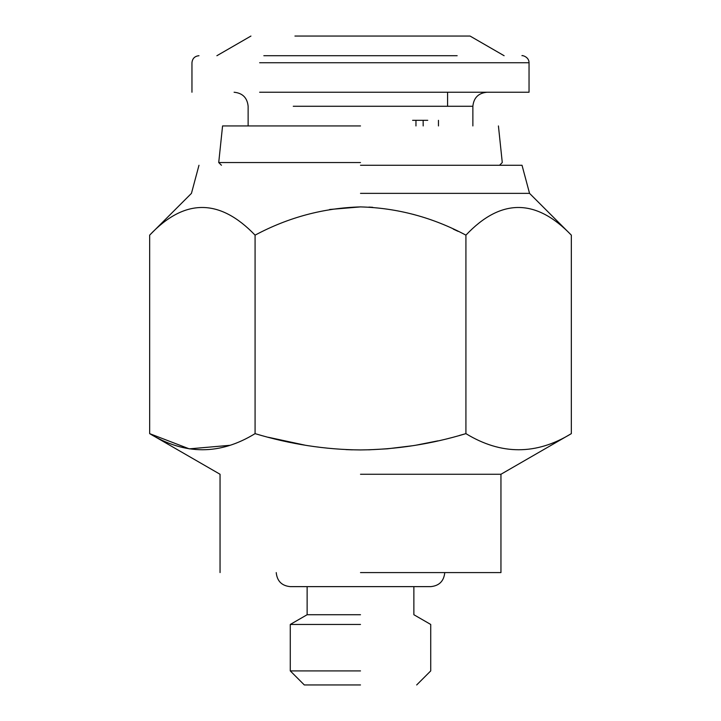 <?xml version="1.0" encoding="UTF-8"?>
<svg xmlns="http://www.w3.org/2000/svg" width="721" height="721" viewBox="0 0 721 721"><rect width="100%" height="100%" fill="white"/><g stroke="black" fill="none" stroke-linecap="round" stroke-linejoin="round"><path stroke-width="1.08" d="M360.5 614.725L307.128 614.725L360.5 614.725M360.5 572.582L500.951 572.582L360.5 572.582M360.5 624.458L290.275 624.458L360.5 624.458M360.5 474.265L500.951 474.265L360.5 474.265M360.5 670.909L290.275 670.909L360.5 670.909M229.648 445.335L189.262 448.859L149.662 433.636C184.891 455.122 220.031 455.122 255.081 433.636C290.202 444.208 325.342 449.652 360.5 449.94L360.203 449.94M352.434 449.841L345.945 449.607M305.235 445.217L268.356 437.277M360.797 449.94L360.5 449.94C396.054 449.589 431.194 444.145 465.919 433.636L465.919 235.145C432.627 217.372 397.487 207.954 360.5 206.9C323.459 207.963 288.319 217.381 255.081 235.145L255.081 433.636L254.612 433.907M459.304 435.493L465.919 433.636C501.149 455.122 536.289 455.122 571.338 433.636L571.338 235.145C535.901 198.266 500.762 198.266 465.919 235.145M437.953 440.846L416.341 445.118M412.475 445.749L387.402 448.804M387.24 448.813L368.62 449.832M360.5 684.95L304.316 684.95L360.5 684.95M255.081 235.145C219.644 198.266 184.504 198.266 149.662 235.145L149.662 433.636L220.049 474.265L220.049 572.582M329.641 209.487L360.5 206.9M368.882 207.089L372.721 207.306M413.178 214.344L416.206 215.209M453.275 229.116L458.114 231.36M360.5 193.363L529.547 193.363L360.5 193.363M360.5 165.271L522.022 165.271L360.5 165.271M360.5 162.54L218.724 162.54L360.5 162.54M360.5 125.941L222.573 125.941L360.5 125.941M427.742 120.326L415.963 120.326L415.963 125.941M423.182 125.941L423.146 120.326M415.963 120.326L412.61 120.326M438.467 120.326L438.467 125.941M436.151 92.234L447.579 92.234L447.579 106.275M259.632 62.736L529.043 62.736L529.043 92.234L259.632 92.234M294.934 36.05L470.056 36.05L504.114 55.715M457.159 55.715L263.841 55.715M293.258 106.275L472.868 106.275L472.868 125.941M444.776 572.582C443.893 581.126 439.215 585.812 430.725 586.633L290.275 586.633C281.785 585.812 277.107 581.126 276.224 572.582M304.316 684.95L290.275 670.909L290.275 624.458L307.128 614.725L307.128 586.633M571.338 433.636L500.951 474.265L500.951 572.582M149.662 235.145L191.453 193.363L198.978 165.271M522.022 165.271L529.547 193.363L571.338 235.145M416.684 684.95L430.725 670.909L430.725 624.458L413.872 614.725L413.872 586.633M222.573 125.941L218.724 162.54L221.446 165.271M499.554 165.271L502.276 162.54L498.427 125.941M248.132 125.941L248.132 106.275C247.267 97.777 242.589 93.099 234.091 92.234M472.868 106.275C473.733 97.777 478.411 93.099 486.909 92.234M191.957 92.234L191.957 62.736C192.399 58.5 194.733 56.157 198.978 55.715M216.886 55.715L250.944 36.05M529.043 62.736C529.052 56.238 520.904 55.075 522.022 55.715"/></g></svg>
